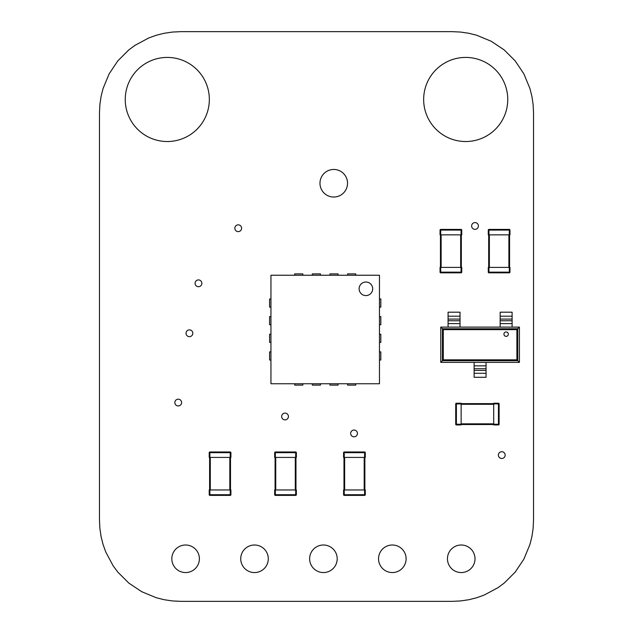 <?xml version="1.0" encoding="UTF-8"?>
<svg xmlns="http://www.w3.org/2000/svg" width="633" height="633" viewBox="0 0 633 633"><rect width="100%" height="100%" fill="white"/><g stroke="black" fill="none" stroke-linecap="round" stroke-linejoin="round"><path stroke-width="0.95" d="M452.144 31.65L180.856 31.65L172.398 32.061L164.216 33.272L156.343 35.234L148.826 37.933L134.987 45.331L128.744 49.967L117.785 60.918L109.129 73.871L103.06 88.525L101.09 96.398L99.879 104.58L99.468 113.038L99.468 519.962L99.879 528.42L101.09 536.602L103.06 544.475L105.751 551.992L113.149 565.831L117.785 572.082L128.744 583.033L141.697 591.697L156.343 597.766L164.216 599.728L172.398 600.939L180.856 601.35L452.144 601.35L460.602 600.939L468.784 599.728L476.657 597.766L484.174 595.067L498.013 587.669L504.256 583.033L515.215 572.082L523.871 559.129L529.94 544.475L531.91 536.602L533.121 528.42L533.532 519.962L533.532 113.038L533.121 104.58L531.91 96.398L529.94 88.525L523.871 73.871L515.215 60.918L504.256 49.967L491.303 41.303L476.657 35.234L468.784 33.272L460.602 32.061L452.144 31.65M309.64 558.789A13.784 13.784 0 0 0 323.416 572.564A13.784 13.784 0 0 0 337.199 558.789A13.784 13.784 0 0 0 323.416 545.005A13.784 13.784 0 0 0 309.64 558.789M240.73 558.789A13.784 13.784 0 0 0 254.513 572.564A13.784 13.784 0 0 0 268.289 558.789A13.784 13.784 0 0 0 254.513 545.005A13.784 13.784 0 0 0 240.73 558.789M171.82 558.789A13.784 13.784 0 0 0 185.604 572.564A13.784 13.784 0 0 0 199.387 558.789A13.784 13.784 0 0 0 185.604 545.005A13.784 13.784 0 0 0 171.82 558.789M186.031 333.267A3.394 3.394 0 0 0 189.417 336.661A3.394 3.394 0 0 0 192.812 333.267A3.394 3.394 0 0 0 189.417 329.872A3.394 3.394 0 0 0 186.031 333.267M281.653 416.49A3.394 3.394 0 0 0 285.048 419.877A3.394 3.394 0 0 0 288.434 416.49A3.394 3.394 0 0 0 285.048 413.096A3.394 3.394 0 0 0 281.653 416.49M174.835 402.564A3.394 3.394 0 0 0 178.221 405.959A3.394 3.394 0 0 0 181.616 402.564A3.394 3.394 0 0 0 178.221 399.178A3.394 3.394 0 0 0 174.835 402.564M350.65 433.431A3.394 3.394 0 0 0 354.045 436.825A3.394 3.394 0 0 0 357.431 433.431A3.394 3.394 0 0 0 354.045 430.044A3.394 3.394 0 0 0 350.65 433.431M319.974 183.246A13.784 13.784 0 0 0 333.757 197.029A13.784 13.784 0 0 0 347.533 183.246A13.784 13.784 0 0 0 333.757 169.462A13.784 13.784 0 0 0 319.974 183.246M234.835 228.228A3.394 3.394 0 0 0 238.222 231.623A3.394 3.394 0 0 0 241.616 228.228A3.394 3.394 0 0 0 238.222 224.842A3.394 3.394 0 0 0 234.835 228.228M195.083 283.315A3.394 3.394 0 0 0 198.469 286.709A3.394 3.394 0 0 0 201.864 283.315A3.394 3.394 0 0 0 198.469 279.921A3.394 3.394 0 0 0 195.083 283.315M447.452 558.789A13.784 13.784 0 0 0 461.228 572.564A13.784 13.784 0 0 0 475.011 558.789A13.784 13.784 0 0 0 461.228 545.005A13.784 13.784 0 0 0 447.452 558.789M471.625 225.965A3.394 3.394 0 0 0 475.011 229.36A3.394 3.394 0 0 0 478.406 225.965A3.394 3.394 0 0 0 475.011 222.579A3.394 3.394 0 0 0 471.625 225.965M378.542 558.789A13.784 13.784 0 0 0 392.325 572.564A13.784 13.784 0 0 0 406.109 558.789A13.784 13.784 0 0 0 392.325 545.005A13.784 13.784 0 0 0 378.542 558.789M498.377 455.103A3.394 3.394 0 0 0 501.763 458.49A3.394 3.394 0 0 0 505.158 455.103A3.394 3.394 0 0 0 501.763 451.709A3.394 3.394 0 0 0 498.377 455.103M423.659 99.468A42.047 42.047 0 0 0 465.706 141.523A42.047 42.047 0 0 0 507.753 99.468A42.047 42.047 0 0 0 465.706 57.421A42.047 42.047 0 0 0 423.659 99.468M125.247 99.468A42.047 42.047 0 0 0 167.294 141.523A42.047 42.047 0 0 0 209.341 99.468A42.047 42.047 0 0 0 167.294 57.421A42.047 42.047 0 0 0 125.247 99.468M270.948 275.236L379.468 275.236L379.468 383.748L270.948 383.748L270.948 275.236M365.898 295.587A6.781 6.781 0 0 0 372.687 288.798A6.781 6.781 0 0 0 365.898 282.017A6.781 6.781 0 0 0 359.117 288.798A6.781 6.781 0 0 0 365.898 295.587M355.73 275.236L355.73 273.883L347.588 273.883L347.588 275.236M355.73 383.748L355.73 385.109L347.588 385.109L347.588 383.748M338.093 275.236L338.093 273.883L329.959 273.883L329.959 275.236M338.093 383.748L338.093 385.109L329.959 385.109L329.959 383.748M320.464 275.236L320.464 273.883L312.322 273.883L312.322 275.236M320.464 383.748L320.464 385.109L312.322 385.109L312.322 383.748M302.827 275.236L302.827 273.883L294.685 273.883L294.685 275.236M302.827 383.748L302.827 385.109L294.685 385.109L294.685 383.748M379.468 298.974L380.821 298.974L380.821 307.116L379.468 307.116M270.948 298.974L269.595 298.974L269.595 307.116L270.948 307.116M379.468 316.611L380.821 316.611L380.821 324.745L379.468 324.745M270.948 316.611L269.595 316.611L269.595 324.745L270.948 324.745M379.468 334.24L380.821 334.24L380.821 342.382L379.468 342.382M270.948 334.24L269.595 334.24L269.595 342.382L270.948 342.382M379.468 351.877L380.821 351.877L380.821 360.011L379.468 360.011M270.948 351.877L269.595 351.877L269.595 360.011L270.948 360.011M519.424 362.377L440.758 362.377L440.758 327.111L519.424 327.111L516.892 329.643L516.892 359.837L519.424 362.377L519.424 327.111M440.758 327.111L443.29 329.643L516.892 329.643M440.758 362.377L443.29 359.837L516.892 359.837M506.131 336.368A2.208 2.208 0 0 0 508.339 334.161A2.208 2.208 0 0 0 506.131 331.953A2.208 2.208 0 0 0 503.931 334.161A2.208 2.208 0 0 0 506.131 336.368M500.165 323.629L500.165 312.188L512.105 312.188L512.105 327.111L500.165 327.111L500.165 323.629L512.105 323.629M448.077 323.629L448.077 312.188L460.017 312.188L460.017 327.111L448.077 327.111L448.077 323.629L460.017 323.629M474.125 373.28L486.057 373.28L486.057 377.292L474.125 377.292L474.125 365.85L486.057 365.85L486.057 362.377L474.125 362.377L474.125 365.85M486.057 373.28L486.057 365.85M493.7 424.529L461.14 424.529M493.7 403.64L461.14 403.64M493.7 403.229L493.7 403.909L499.12 403.909A0.68 0.68 0 0 0 498.448 403.229A0.68 0.68 0 0 1 499.12 403.909A0.68 0.68 0 0 0 498.448 403.229L498.448 424.933A0.68 0.68 0 0 0 499.12 424.252L499.12 403.909A0.68 0.68 0 0 0 498.448 403.229L493.7 403.229M493.7 424.252L493.7 424.933L498.448 424.933A0.68 0.68 0 0 0 499.12 424.252L493.7 424.252L493.7 403.909M461.14 424.252L456.393 424.252L456.393 424.933L461.14 424.933L461.14 403.229L456.393 403.229A0.68 0.68 0 0 0 455.72 403.909L456.393 403.909L456.393 403.229A0.68 0.68 0 0 0 455.72 403.909L455.72 424.252A0.68 0.68 0 0 0 456.393 424.933A0.68 0.68 0 0 1 455.72 424.252L456.393 424.252L456.393 403.909L461.14 403.909M461.338 234.843L461.338 267.395M440.449 234.843L440.449 267.395L440.449 234.843M440.046 234.843L440.718 234.843L440.718 229.415A0.68 0.68 0 0 0 440.046 230.096A0.68 0.68 0 0 1 440.718 229.415A0.68 0.68 0 0 0 440.046 230.096L461.75 230.096A0.68 0.68 0 0 0 461.069 229.415L440.718 229.415A0.68 0.68 0 0 0 440.046 230.096L440.046 234.843M461.069 234.843L461.75 234.843L461.75 230.096A0.68 0.68 0 0 0 461.069 229.415L461.069 234.843L440.718 234.843M461.75 272.143L461.75 267.395L440.046 267.395L440.046 272.143A0.68 0.68 0 0 0 440.718 272.823L440.718 272.143L440.046 272.143A0.68 0.68 0 0 0 440.718 272.823L461.069 272.823A0.68 0.68 0 0 0 461.75 272.143L440.718 272.143L440.718 267.395M509.573 234.843L509.573 267.395M488.684 234.843L488.684 267.395M488.28 234.843L488.953 234.843L488.953 229.415A0.68 0.68 0 0 0 488.28 230.096L488.28 234.843L488.28 230.096L509.984 230.096A0.68 0.68 0 0 0 509.304 229.415L488.953 229.415A0.68 0.68 0 0 0 488.28 230.096M488.953 234.843L509.984 234.843L509.984 230.096M509.304 267.395L509.304 272.823A0.68 0.68 0 0 0 509.984 272.143L509.984 267.395L488.28 267.395L488.28 272.143A0.68 0.68 0 0 0 488.953 272.823L488.953 272.143L488.28 272.143L488.28 267.395M509.304 272.823L488.953 272.823A0.68 0.68 0 0 1 488.28 272.143M230.499 457.414L230.499 489.966L230.499 457.414M209.61 457.414L209.61 489.966M209.206 457.414L209.887 457.414L209.887 451.986A0.68 0.68 0 0 0 209.206 452.666A0.68 0.68 0 0 1 209.887 451.986A0.68 0.68 0 0 0 209.206 452.666L230.91 452.666A0.68 0.68 0 0 0 230.23 451.986L209.887 451.986A0.68 0.68 0 0 0 209.206 452.666L209.206 457.414M209.887 457.414L230.91 457.414L230.91 452.666L230.91 457.414M230.23 489.966L230.23 495.394A0.68 0.68 0 0 0 230.91 494.713L230.91 489.966L209.206 489.966L209.206 494.713A0.68 0.68 0 0 0 209.887 495.394L209.887 494.713L209.206 494.713A0.68 0.68 0 0 0 209.887 495.394L230.23 495.394L209.887 495.394M295.967 457.414L295.967 489.966M275.078 457.414L275.078 489.966L275.078 457.414M274.667 457.414L275.347 457.414L275.347 451.986A0.68 0.68 0 0 0 274.667 452.666L296.371 452.666A0.68 0.68 0 0 0 295.69 451.986L275.347 451.986A0.68 0.68 0 0 0 274.667 452.666L274.667 457.414M275.347 457.414L296.371 457.414L296.371 452.666L296.371 457.414M295.69 489.966L295.69 495.394A0.68 0.68 0 0 0 296.371 494.713L296.371 489.966L274.667 489.966L274.667 494.713A0.68 0.68 0 0 0 275.347 495.394L275.347 494.713L274.667 494.713L274.667 489.966M295.69 495.394L275.347 495.394L295.69 495.394M296.371 489.966L296.371 494.713L275.347 494.713L275.347 489.966M364.869 457.414L364.869 489.966L364.869 457.414M343.98 457.414L343.98 489.966M343.577 457.414L344.249 457.414L344.249 451.986A0.68 0.68 0 0 0 343.577 452.666L365.281 452.666A0.68 0.68 0 0 0 364.6 451.986L344.249 451.986A0.68 0.68 0 0 0 343.577 452.666L343.577 457.414M344.249 457.414L365.281 457.414L365.281 452.666M364.6 489.966L364.6 494.713L365.281 494.713A0.68 0.68 0 0 1 364.6 495.394A0.68 0.68 0 0 0 365.281 494.713L365.281 489.966L343.577 489.966L343.577 494.713A0.68 0.68 0 0 0 344.249 495.394A0.68 0.68 0 0 1 343.577 494.713A0.68 0.68 0 0 0 344.249 495.394A0.68 0.68 0 0 1 343.577 494.713L344.249 494.713L344.249 489.966M364.6 495.394L344.249 495.394L344.249 494.713L364.6 494.713L364.6 495.394M442.42 328.772L517.762 328.772L517.762 360.715L442.42 360.715L442.42 328.772M443.29 329.643L443.29 359.837M500.165 316.199L512.105 316.199M500.165 319.079L512.105 319.079M500.165 320.749L512.105 320.749M448.077 316.199L460.017 316.199M448.077 319.079L460.017 319.079M448.077 320.749L460.017 320.749M474.125 370.4L486.057 370.4M474.125 368.73L486.057 368.73M493.7 423.849L461.14 423.849M493.7 404.313L461.14 404.313M460.658 234.843L460.658 267.395M441.13 234.843L441.13 267.395M461.069 267.395L461.069 272.823M508.892 234.843L508.892 267.395M489.364 234.843L489.364 267.395M509.304 234.843L509.304 229.415M488.953 267.395L488.953 272.143L509.984 272.143M229.826 457.414L229.826 489.966M210.291 457.414L210.291 489.966M230.23 457.414L230.23 451.986M209.887 489.966L209.887 494.713L230.91 494.713M295.287 457.414L295.287 489.966M275.751 457.414L275.751 489.966M295.69 457.414L295.69 451.986M274.667 494.713A0.68 0.68 0 0 0 275.347 495.394M364.189 457.414L364.189 489.966M344.661 457.414L344.661 489.966M364.6 457.414L364.6 451.986"/></g></svg>
